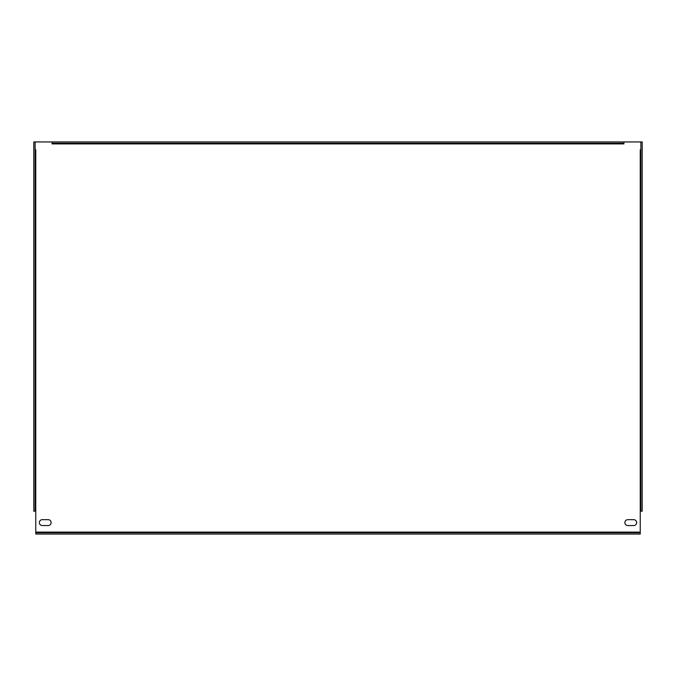 <?xml version="1.0" encoding="UTF-8"?>
<svg xmlns="http://www.w3.org/2000/svg" width="676" height="676" viewBox="0 0 676 676"><rect width="100%" height="100%" fill="white"/><g stroke="black" fill="none" stroke-linecap="round" stroke-linejoin="round"><path stroke-width="1.01" d="M627.827 519.667A2.941 2.941 0 0 0 624.886 522.607A2.941 2.941 0 0 0 627.827 525.548L633.708 525.548A2.941 2.941 0 0 0 636.648 522.607A2.941 2.941 0 0 0 633.708 519.667L627.827 519.667M42.292 519.667A2.941 2.941 0 0 0 39.352 522.607A2.941 2.941 0 0 0 42.292 525.548L48.173 525.548A2.941 2.941 0 0 0 51.114 522.607A2.941 2.941 0 0 0 48.173 519.667L42.292 519.667M52.094 143.261L52.094 141.952L33.8 141.952L33.8 511.174L35.76 511.174L35.76 534.048L640.24 534.048L640.24 511.174L642.2 511.174L642.2 141.952L623.906 141.952L623.906 143.912L52.094 143.912L52.094 143.261L623.906 143.261M640.89 149.793L640.24 149.793L640.24 511.174M35.76 511.174L35.76 149.793L35.11 149.793M640.89 150.283L640.24 149.793L640.89 152.058M640.89 141.952L640.89 511.174M35.11 152.058L35.76 149.793L35.11 150.283M35.11 511.174L35.11 141.952M52.094 141.952L623.906 141.952M640.24 532.739L35.76 532.739M640.24 532.088L35.76 532.088"/></g></svg>
